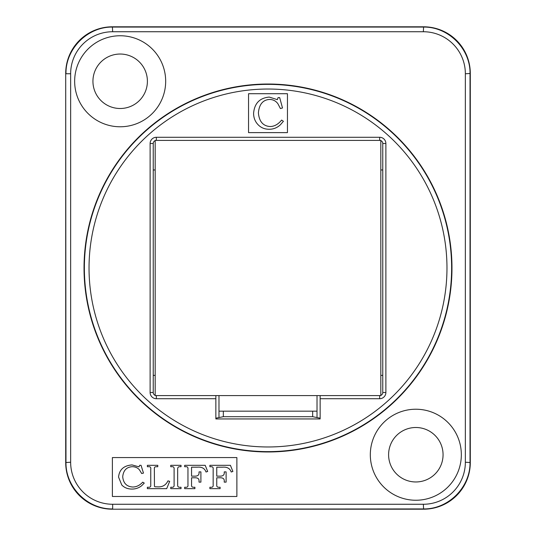 <?xml version="1.0" encoding="UTF-8"?>
<svg xmlns="http://www.w3.org/2000/svg" width="536" height="536" viewBox="0 0 536 536"><rect width="100%" height="100%" fill="white"/><g stroke="black" fill="none" stroke-linecap="round" stroke-linejoin="round"><path stroke-width="0.8" d="M379.656 137.283L379.656 140.399L380.821 140.399L380.821 395.602L379.656 395.602L379.656 398.717A6.224 6.224 0 0 0 385.88 392.493L385.88 143.507A6.224 6.224 0 0 0 379.656 137.283L156.345 137.283A6.224 6.224 0 0 0 150.12 143.507L150.12 392.493A6.224 6.224 0 0 0 156.345 398.717L215.854 398.717L215.854 395.602M156.345 398.717L156.345 395.602L155.179 395.602L155.179 140.399L156.345 140.399L156.345 137.283M155.179 140.399L380.821 140.399M218.983 411.166L317.017 411.166M155.179 395.602L380.821 395.602M153.236 169.966L155.179 169.966M380.821 169.966L382.764 169.966M382.764 375.374L380.821 375.374M155.179 375.374L153.236 375.374M155.179 395.374A3.116 3.116 0 0 1 153.236 392.493L153.236 143.507A3.116 3.116 0 0 1 155.179 140.626M312.662 411.166L312.662 416.693L223.338 416.693L223.338 411.166M423.34 504.262L423.614 509.2L112.386 509.2L423.34 508.925C448.297 509.448 470.548 487.197 470.025 462.246L470.025 73.754C470.548 48.803 448.297 26.552 423.34 27.075L112.661 27.075C87.703 26.552 65.452 48.803 65.975 73.754L70.645 73.754A42.016 42.016 -135 0 1 112.661 31.738L423.34 31.738A42.016 42.016 -45 0 1 465.355 73.754L465.355 462.246A42.016 42.016 45 0 1 423.34 504.262L112.661 504.262A42.016 42.016 135 0 1 70.645 462.246L70.645 73.754M70.645 462.246L65.7 462.521A46.686 46.686 135 0 0 112.386 509.2M65.7 462.521L65.7 73.479L65.975 462.246C65.452 487.197 87.703 509.448 112.661 508.925L112.661 504.262M112.661 31.738L112.386 26.8A46.686 46.686 -135 0 0 65.7 73.479M112.386 26.8L423.614 26.8L423.34 31.738M465.355 73.754L470.3 73.479A46.686 46.686 -45 0 0 423.614 26.8M470.3 73.479L470.3 462.521L465.355 462.246M423.614 509.2A46.686 46.686 45 0 0 470.3 462.521M218.983 395.602L218.983 417.557L223.338 416.693M317.017 395.602L317.017 417.557L312.662 416.693M320.146 395.602L320.146 418.944L215.854 418.944L215.854 398.717M248.55 132.62L248.55 93.713L287.45 93.713L287.45 132.62L248.55 132.62M451.975 268A183.975 183.975 0 0 1 176.016 427.326A183.975 183.975 0 0 1 176.016 108.674A183.975 183.975 0 0 1 451.975 268M282.505 107.971L279.671 97.606L278.063 97.606L277.36 99.663L269.253 97.076C259.685 97.947 254.466 103.341 253.595 113.264C253.595 117.364 254.841 120.901 257.334 123.883C260.362 127.461 264.288 129.256 269.106 129.256C273.38 129.297 277.152 127.796 280.422 124.761L283.41 121.297L281.628 120.064C278.264 124.265 274.452 126.429 270.184 126.543C263.062 126.081 259.136 121.511 258.412 112.841C259.169 104.306 262.908 99.837 269.628 99.435C273.139 99.542 275.893 100.976 277.889 103.729L280.422 108.547L282.505 107.971M385.88 143.507L382.764 143.507A3.116 3.116 0 0 0 380.821 140.626A3.116 3.116 0 0 1 382.764 143.507L382.764 392.493A3.116 3.116 0 0 1 380.821 395.374A3.116 3.116 0 0 0 382.764 392.493L385.88 392.493M207.687 471.459L205.201 465.322L184.679 465.322L184.679 466.729L185.583 466.729C187.345 466.534 188.136 467.298 187.955 469.007L187.955 484.879C188.19 486.681 187.319 487.472 185.342 487.251L184.679 487.251L184.679 488.665L194.903 488.665L194.903 487.251L194.186 487.251C192.236 487.405 191.359 486.675 191.553 485.047L191.553 477.784L194.468 477.784C197.771 477.636 199.292 478.789 199.024 481.228L199.024 482.132L200.906 482.132L200.906 471.888L199.024 471.888L199.024 472.511C199.285 475.09 197.677 476.303 194.186 476.142L191.553 476.142L191.553 467.184L197.328 467.184C201.858 466.782 204.752 468.39 206.012 472.002L207.687 471.459M157.785 466.729L157.785 465.322L147.373 465.322L147.373 466.729L148.217 466.729C150.207 466.447 151.052 467.245 150.763 469.121L150.763 484.993C150.971 486.695 150.127 487.452 148.217 487.251L147.373 487.251L147.373 488.665L166.683 488.665L169.678 481.355L167.969 480.852C165.946 485.06 162.609 487.07 157.953 486.876L154.958 486.782L154.448 486.346L154.355 468.705C154.16 467.251 154.984 466.588 156.82 466.729L157.785 466.729M143.474 473.094L141.048 465.322L139.655 465.322L139.032 466.863L132.05 464.926C123.809 465.576 119.314 469.623 118.55 477.067L121.793 485.026C124.386 487.713 127.769 489.06 131.936 489.06C135.615 489.087 138.864 487.968 141.685 485.69L144.264 483.09L142.723 482.166C139.836 485.315 136.546 486.936 132.861 487.023C126.717 486.675 123.334 483.251 122.711 476.745C123.367 470.347 126.59 466.997 132.385 466.695C135.4 466.776 137.772 467.848 139.501 469.911L141.685 473.529L143.474 473.094M181.027 466.729L181.027 465.322L170.75 465.322L170.75 466.729L171.6 466.729C173.483 466.447 174.321 467.312 174.1 469.328L174.1 484.725C174.321 486.634 173.483 487.479 171.6 487.251L170.75 487.251L170.75 488.665L181.027 488.665L181.027 487.251L180.237 487.251C178.354 487.452 177.496 486.614 177.657 484.725L177.657 469.69C177.49 467.466 178.347 466.481 180.237 466.729L181.027 466.729M232.892 471.459L230.406 465.322L209.884 465.322L209.884 466.729L210.789 466.729C212.551 466.534 213.341 467.298 213.16 469.007L213.16 484.879C213.395 486.681 212.524 487.472 210.548 487.251L209.884 487.251L209.884 488.665L220.108 488.665L220.108 487.251L219.392 487.251C217.442 487.405 216.564 486.675 216.758 485.047L216.758 477.784L219.673 477.784C222.976 477.636 224.497 478.789 224.229 481.228L224.229 482.132L226.112 482.132L226.112 471.888L224.229 471.888L224.229 472.511C224.49 475.09 222.882 476.303 219.392 476.142L216.758 476.142L216.758 467.184L222.534 467.184C227.063 466.782 229.957 468.39 231.217 472.002L232.892 471.459M112.386 496.477L112.386 457.577L236.879 457.577L236.879 496.477L112.386 496.477M317.017 417.557L320.146 418.187M215.854 418.187L218.983 417.557M370.316 454.736A45.52 45.52 0 0 1 438.589 415.32A45.52 45.52 0 0 1 438.589 494.152A45.52 45.52 0 0 1 370.316 454.736M74.651 81.264A45.52 45.52 0 0 1 142.924 41.848A45.52 45.52 0 0 1 142.924 120.68A45.52 45.52 0 0 1 74.651 81.264M388.6 454.736A27.236 27.236 0 0 0 415.836 481.965A27.236 27.236 0 0 0 443.064 454.736A27.236 27.236 0 0 0 415.836 427.5A27.236 27.236 0 0 0 388.6 454.736M92.936 81.264A27.236 27.236 0 0 0 120.165 108.5A27.236 27.236 0 0 0 147.4 81.264A27.236 27.236 0 0 0 120.165 54.036A27.236 27.236 0 0 0 92.936 81.264M153.236 143.507L150.12 143.507M89.036 268A178.964 178.964 0 0 1 357.485 113.009A178.964 178.964 0 0 1 357.485 422.991A178.964 178.964 0 0 1 89.036 268M84.366 268A183.634 183.634 0 0 0 268 451.634A183.634 183.634 0 0 0 451.634 268A183.634 183.634 0 0 0 268 84.366A183.634 183.634 0 0 0 84.366 268M320.146 398.717L379.656 398.717M153.236 392.493L150.12 392.493"/></g></svg>
